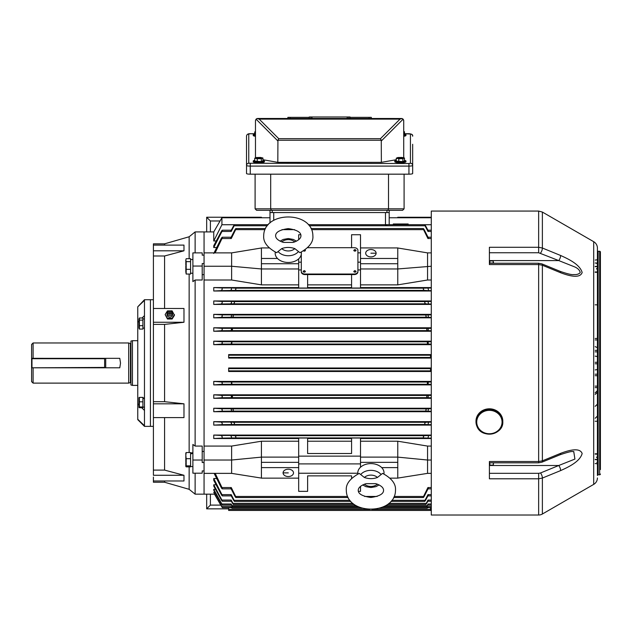 <?xml version="1.0" encoding="UTF-8"?>
<svg xmlns="http://www.w3.org/2000/svg" width="632" height="632" viewBox="0 0 632 632"><rect width="100%" height="100%" fill="white"/><g stroke="black" fill="none" stroke-linecap="round" stroke-linejoin="round"><path stroke-width="0.95" d="M192.894 273.229L190.58 273.229L190.58 261.656L186.179 261.656L186.179 274.051L185.816 271.95M190.58 260.036L190.58 259.523L192.894 259.523M303.147 271.405L304.269 272.139L305.382 271.349L304.269 270.559L303.147 271.349A1.114 0.79 0 0 0 305.382 271.373L305.382 271.405M353.809 271.405L354.923 272.139L356.045 271.349L354.923 270.559L353.809 271.349A1.114 0.79 0 0 0 356.045 271.373L356.045 271.405M303.55 250.888L304.269 251.07L305.382 250.28L305.169 249.806M303.51 250.912A1.114 0.79 0 0 0 305.382 250.304L305.382 250.28M354.923 251.07L356.045 250.28L354.923 249.49L353.809 250.28L354.923 251.07M353.809 250.28L353.809 250.327A1.114 0.79 0 0 0 356.045 250.304L356.045 250.28M288.287 469.189A5.214 3.689 180 0 0 283.073 472.878A5.214 3.689 180 0 0 288.287 476.56A5.214 3.689 180 0 0 293.501 472.878A5.214 3.689 180 0 0 288.287 469.189M370.905 249.522A5.214 3.689 0 0 0 365.691 253.203A5.214 3.689 0 0 0 370.905 256.892A5.214 3.689 0 0 0 376.119 253.203A5.214 3.689 0 0 0 370.905 249.522M393.286 224.676L393.286 223.989L408.185 223.989L408.185 224.676M430.542 356.337L430.542 358.075L228.65 358.075L228.65 354.592L430.542 354.592L430.542 356.337M430.542 369.744L430.542 371.49L228.65 371.49L228.65 367.998L430.542 367.998L430.542 369.744M230.49 290.625L231.525 289.298L231.273 287.963L235.649 288.168L235.886 289.29L235.025 290.404L221.208 290.625L222.243 289.298L221.99 287.963L213.75 287.568L213.75 291.004L431.285 291.004M230.601 303.984L231.565 302.704L231.217 301.425L234.164 301.583L234.48 302.696L233.65 303.81L221.326 303.984L222.282 302.704L221.943 301.425L213.75 300.974L213.75 304.419L431.285 304.419M230.712 317.343L231.588 316.111L231.178 314.878L232.971 314.989L233.35 316.103L232.56 317.225L221.437 317.343L222.314 316.111L221.895 314.878L213.75 314.373L213.75 317.841L431.285 317.841M230.822 330.702L231.612 329.517L231.13 328.34L232.055 328.403L232.513 329.517L231.762 330.631L221.54 330.702L222.338 329.517L221.856 328.34L213.75 327.779L213.75 331.255L431.285 331.255M230.909 344.069L231.62 342.923L231.423 341.809L231.944 342.923L231.249 344.045L221.635 344.069L222.345 342.923L221.816 341.786L213.75 341.185L213.75 344.669L431.285 344.669M231.091 384.296L231.62 383.158L231.249 382.036L231.944 383.158L231.423 384.272L221.816 384.296L222.345 383.158L221.635 382.012L213.75 381.412L213.75 384.896L431.285 384.896M231.13 397.741L231.612 396.564L230.822 395.379L231.762 395.45L232.513 396.564L232.055 397.678L221.856 397.741L222.338 396.564L221.54 395.379L213.75 394.826L213.75 398.302L431.285 398.302M231.178 411.203L231.588 409.971L230.712 408.738L232.56 408.857L233.35 409.978L232.971 411.092L221.895 411.203L222.314 409.971L221.437 408.738L213.75 408.24L213.75 411.709L431.285 411.709M231.217 424.657L231.565 423.377L230.601 422.097L233.65 422.271L234.48 423.385L234.164 424.499L221.943 424.657L222.282 423.377L221.326 422.097L213.75 421.655L213.75 425.107L431.285 425.107M231.273 438.118L231.525 436.783L230.49 435.456L235.025 435.677L235.886 436.791L235.649 437.913L221.99 438.118L222.243 436.783L221.208 435.456L213.75 435.077L213.75 438.513L298.675 438.513M428.101 341.786L428.283 344.069L427.248 342.923L427.769 341.809L431.285 341.786M428.062 328.34L428.37 330.702L427.429 330.631L426.679 329.517L427.137 328.403L431.285 328.34M428.022 314.878L428.48 317.343L426.632 317.225L425.842 316.103L426.221 314.989L431.285 314.878M427.975 301.425L428.591 303.984L425.541 303.81L424.712 302.696L425.028 301.583L431.285 301.425M427.919 287.963L428.701 290.625L424.167 290.404L423.306 289.29L423.543 288.168L431.285 287.963M428.591 422.097L427.975 424.657L425.028 424.499L424.712 423.385L425.541 422.271L431.285 422.097M428.48 408.738L428.022 411.203L426.221 411.092L425.842 409.978L426.632 408.857L431.285 408.738M428.701 435.456L427.919 438.118L423.543 437.913L423.306 436.791L424.167 435.677L431.285 435.456M428.37 395.379L428.062 397.741L427.137 397.678L426.679 396.564L427.429 395.45L431.285 395.379M428.283 382.012L428.101 384.296L427.248 383.158L427.943 382.036L431.285 382.012M431.285 421.655L213.75 421.655M431.285 408.24L213.75 408.24M431.285 394.826L213.75 394.826M431.285 381.412L213.75 381.412M298.675 441.215L261.427 441.215L231.628 446.074L204.065 446.074L204.065 280.008L204.065 494.161L204.065 473.368L231.628 473.368L261.427 478.092M431.285 435.077L213.75 435.077M431.285 438.513L360.517 438.513M360.517 441.215L397.765 441.215L427.564 446.074L431.285 446.074M301.29 254.412L301.29 271.405A3.729 2.631 0 0 0 305.011 274.035L354.181 274.035A3.729 2.631 0 0 0 357.91 271.405L357.91 250.327A3.729 2.631 0 0 0 354.181 247.697L307.65 247.697M360.517 252.847L357.91 252.847M298.675 258.859L298.675 288.05L307.618 288.05L307.618 274.565L351.574 274.565L351.574 288.05L360.517 288.05L360.517 234.733L351.574 234.733L351.574 247.697M298.675 239.757L298.675 234.733L300.777 234.733M298.675 269.943L301.29 269.943L301.29 271.926A3.729 2.631 0 0 0 305.011 274.565L307.618 274.565M351.574 274.565L354.181 274.565A3.729 2.631 0 0 0 357.91 271.926L357.91 271.405M360.517 269.943L357.91 269.943M307.618 284.866L351.574 284.866M351.574 287.568L307.618 287.568M298.675 268.963L261.427 268.963L261.427 284.866L298.675 284.866M351.574 475.872L351.574 478.369L351.574 475.872L307.618 475.872L307.618 491.348L307.618 475.872M351.574 438.513L307.618 438.513M307.618 441.215L351.574 441.215M397.765 441.215L397.765 457.118L360.517 457.118L360.517 438.031L351.574 438.031L351.574 453.507L307.618 453.507L307.618 438.031L298.675 438.031L298.675 478.14L261.427 478.14L261.427 457.118L231.628 460.025L231.628 473.368M261.427 247.989L231.628 252.887L204.065 252.887L204.065 280.008L231.628 280.008L261.427 284.866M204.065 252.887L204.065 231.92L204.065 252.887M213.75 247.547L213.75 245.753L221.326 231.446C222.345 229.858 222.551 229.858 221.943 231.446L213.75 247.547L216.681 247.547M231.265 230.198L233.65 225.758C234.535 224.376 234.709 224.376 234.164 225.758L231.217 231.446C231.833 229.858 231.628 229.858 230.601 231.446M234.369 224.731L221.919 224.731L213.75 240.974L213.75 231.92L195.122 231.92L195.122 252.887M269.998 222.954L269.998 212.55L269.998 217.763L221.919 217.763L221.919 224.731M216.263 240.974L213.75 240.974M360.517 262.169L357.91 262.169M301.29 262.169L298.675 262.169M397.765 247.989L427.564 252.887L427.564 280.008L431.285 280.008M427.564 280.008L397.765 284.866L360.517 284.866M431.285 287.568L360.517 287.568M298.675 287.568L213.75 287.568M431.285 341.185L213.75 341.185M431.285 300.974L213.75 300.974M431.285 314.373L213.75 314.373M431.285 327.779L213.75 327.779M360.517 463.904L298.675 463.904M213.75 492.328L221.635 506.564C222.48 507.954 222.543 507.946 221.816 506.564C222.543 507.946 222.48 507.946 221.635 506.564C222.48 507.954 222.543 507.946 221.816 506.564L213.75 492.328L214.927 492.328M213.75 489.326L213.75 490.25L221.54 503.988C222.448 505.434 222.551 505.434 221.856 503.988L213.75 489.326L215.512 489.326M213.75 484.791L213.75 486.119L221.437 500.054C222.401 501.571 222.559 501.563 221.895 500.054L213.75 484.791L216.097 484.791M213.75 478.535L213.75 480.328L221.326 494.635C222.345 496.223 222.551 496.223 221.943 494.635L213.75 478.535L216.681 478.535M360.517 457.118L360.517 467.222M309.269 225.758L425.028 225.758C424.483 224.376 424.657 224.376 425.541 225.758C424.657 224.376 424.483 224.376 425.028 225.758L427.975 231.446C427.358 229.858 427.564 229.858 428.591 231.446M425.541 225.758L427.927 230.198M428.701 487.556C427.643 489.223 427.382 489.215 427.919 487.556L431.285 487.556M428.046 488.852L424.167 496.444C423.274 497.834 423.069 497.834 423.543 496.444L427.919 487.556M424.167 496.444C423.274 497.834 423.069 497.834 423.543 496.444L394.194 496.444M428.591 494.635C427.572 496.223 427.366 496.223 427.975 494.635L431.285 494.635M427.927 495.883L425.541 500.323C424.657 501.705 424.483 501.705 425.028 500.323L427.975 494.635M425.541 500.323C424.657 501.705 424.483 501.705 425.028 500.323L391.88 500.323M428.48 500.054C427.509 501.571 427.358 501.563 428.022 500.054L431.285 500.054M427.817 501.239L426.632 503.38C425.755 504.755 425.62 504.755 426.221 503.38L428.022 500.054M426.632 503.38C425.755 504.755 425.62 504.755 426.221 503.38L388.885 503.38M428.37 503.988C427.469 505.434 427.358 505.434 428.062 503.988L431.285 503.988M427.73 505.126L427.429 505.647C426.576 507.014 426.474 507.014 427.137 505.647L428.062 503.988M427.429 505.647C426.576 507.014 426.474 507.014 427.137 505.647L385.607 505.647M428.283 506.564C427.429 507.954 427.374 507.946 428.101 506.564L431.285 506.564M382.534 507.148L427.769 507.148C427.05 508.507 427.113 508.507 427.943 507.148C427.113 508.507 427.05 508.507 427.769 507.148L428.101 506.564M311.584 229.637L423.543 229.637C423.069 228.247 423.274 228.247 424.167 229.637C423.274 228.247 423.069 228.247 423.543 229.637L427.919 238.525C427.382 236.866 427.643 236.866 428.701 238.525M424.167 229.637L428.046 237.229M221.816 384.296L213.75 384.896M221.856 397.741L213.75 398.302M221.99 438.118L213.75 438.513M221.895 411.203L213.75 411.709M221.943 424.657L213.75 425.107M221.208 290.625L213.75 291.004M221.326 303.984L213.75 304.419M221.437 317.343L213.75 317.841M221.54 330.702L213.75 331.255M221.635 344.069L213.75 344.669M213.75 253.479L221.208 238.525C222.274 236.866 222.535 236.866 221.99 238.525L215.117 252.887M231.146 237.229L235.025 229.637C235.918 228.247 236.123 228.247 235.649 229.637L231.273 238.525C231.81 236.866 231.549 236.866 230.49 238.525M235.025 229.637C235.918 228.247 236.123 228.247 235.649 229.637L264.99 229.637M233.65 225.758C234.535 224.376 234.709 224.376 234.164 225.758L267.304 225.758M387.021 225.521L386.452 225.095M385.986 224.992L385.473 224.96M164.581 417.594L164.581 470.097L183.975 475.272L183.975 480.976L153.402 480.976L153.402 482.24L164.581 482.24L189.15 489.318L195.122 494.161L214.493 494.161L221.635 506.564M298.675 478.14L298.675 491.348L307.618 491.348M215.196 473.368L221.99 487.556C222.535 489.215 222.274 489.223 221.208 487.556L214.13 473.368M230.49 487.556C231.549 489.223 231.81 489.215 231.273 487.556L235.649 496.444C236.123 497.834 235.918 497.834 235.025 496.444L231.146 488.852M360.517 486.332L360.517 491.348L358.415 491.348M347.6 496.444L235.649 496.444C236.123 497.834 235.918 497.834 235.025 496.444M230.601 494.635C231.62 496.223 231.826 496.223 231.217 494.635L234.164 500.323C234.709 501.705 234.535 501.705 233.65 500.323L231.265 495.883M349.915 500.323L234.164 500.323C234.709 501.705 234.535 501.705 233.65 500.323M230.712 500.054C231.683 501.571 231.833 501.563 231.178 500.054L232.971 503.38C233.571 504.755 233.437 504.755 232.56 503.38L231.375 501.239M352.901 503.38L232.971 503.38C233.571 504.755 233.437 504.755 232.56 503.38M230.822 503.988C231.723 505.434 231.833 505.434 231.13 503.988L232.055 505.647C232.718 507.014 232.623 507.014 231.762 505.647L231.462 505.126M356.172 505.647L232.055 505.647C232.718 507.014 232.623 507.014 231.762 505.647M230.909 506.564C231.762 507.954 231.818 507.946 231.091 506.564L231.423 507.148C232.142 508.507 232.078 508.507 231.249 507.148C232.078 508.507 232.142 508.507 231.423 507.148L359.245 507.148M231.273 238.525L221.99 238.525C222.535 236.866 222.274 236.866 221.208 238.525M221.54 503.988C222.448 505.434 222.551 505.434 221.856 503.988L231.13 503.988M221.437 500.054C222.401 501.571 222.559 501.563 221.895 500.054L231.178 500.054M221.326 494.635C222.345 496.223 222.551 496.223 221.943 494.635L231.217 494.635M221.208 487.556C222.274 489.223 222.535 489.215 221.99 487.556L231.273 487.556M231.217 231.446L221.943 231.446C222.551 229.858 222.345 229.858 221.326 231.446M427.564 446.074L427.564 460.025L431.285 460.025M360.517 462.34L397.765 462.34L397.765 457.118L427.564 460.025L427.564 473.368L431.285 473.368M427.564 252.887L431.285 252.887M360.517 268.963L397.765 268.963L431.285 266.254M390.039 478.14L397.765 478.14L397.765 467.609L381.696 467.609M397.765 462.34L397.765 467.609M261.427 441.215L261.427 457.118L298.675 457.118M360.517 263.742L397.765 263.742L397.765 284.866M360.517 258.472L397.765 258.472L397.765 263.742M360.517 247.934L397.765 247.934L397.765 258.472M370.905 253.203L376.119 253.203M427.564 473.368L397.765 478.092M231.628 446.074L231.628 460.025L204.065 460.025M298.675 462.34L261.427 462.34M298.675 467.609L261.427 467.609M288.287 472.878L283.073 472.878M231.628 252.887L231.628 266.254L204.065 266.254M269.169 247.934L261.427 247.934L261.427 268.963L231.628 266.254L231.628 280.008M277.495 258.472L261.427 258.472M298.675 263.742L261.427 263.742M360.517 456.138L298.675 456.138M357.807 473.234L298.675 473.234M431.285 224.731L424.822 224.731M273.719 220.347L273.719 212.55L385.473 212.55L385.473 224.676M389.193 224.676L389.193 212.55L389.193 217.763L431.285 217.763M301.29 271.405L301.29 271.926M430.542 507.654L430.542 510.459L228.65 510.459L228.65 507.654M210.401 494.161L210.401 505.102L206.672 508.847L228.65 508.847L206.672 508.831L206.672 494.161M430.542 508.847L431.285 508.847L430.542 508.831M210.401 505.102L220.789 505.102M397.765 217.763L397.765 217.25L431.285 217.25L397.765 217.266M261.427 217.266L206.672 217.234L261.427 217.25L261.427 217.763M206.672 231.92L206.672 217.25L210.401 220.979L210.401 231.92M220.07 220.979L210.401 220.979M560.608 453.349C568.239 450.45 579.852 447.045 582.151 453.531C579.955 461.684 568.263 467.159 560.608 470.603L542.375 478.061L538.646 478.795L489.397 478.795L489.397 461.518L538.646 461.518L542.375 460.839L560.608 453.349A3.729 1.319 -112.3 0 1 560.157 454.724L541.924 462.197L538.646 462.829L489.397 462.829L489.397 465.5L558.751 465.5L574.915 459.077L573.745 451.509M493.418 462.829L493.189 465.136L489.847 465.136L489.847 462.829M493.189 465.136L493.458 464.086M493.316 464.836L493.458 462.829M186.179 466.858L190.58 466.858L190.58 465.847L186.179 465.847L186.179 466.858L185.824 466.471M185.824 452.939L185.816 455.285L186.179 452.552L190.58 452.552L190.58 458.69L190.58 453.902L192.894 453.373M190.58 453.373L192.894 453.018M139.395 329.075L138.953 328.04L138.953 319.018L139.395 317.991L139.395 329.075L142.903 329.075L142.903 325.67L139.395 325.67M139.395 317.991L142.903 317.991L142.903 325.67M142.903 320.124L139.395 320.124M269.998 210.314L269.998 212.55L389.193 212.55L389.193 210.314M272.234 212.55L272.234 210.314L386.958 210.314L386.958 212.55M144.467 299.718L144.467 300.35L137.76 306.82L144.467 299.718L150.424 299.718L150.424 426.363L150.424 299.718L153.402 299.718M144.467 300.35L144.467 426.363L153.402 426.363M164.581 308.487L164.581 255.984L153.402 255.984L153.402 243.841L164.581 243.841L189.15 236.763L195.122 231.92M153.402 480.976L153.402 477.026M164.581 480.976L164.581 482.24M195.122 473.194L195.122 494.161M202.201 446.074L195.122 446.074L192.894 444.454L192.894 460.025L202.201 460.025L202.201 446.074M202.201 451.446L204.065 451.446M202.201 274.636L204.065 274.636M192.894 266.056L192.894 281.627L195.122 280.008L202.201 280.008L202.201 263.56L204.065 263.56L204.065 255.138L202.201 255.138L202.201 252.887L192.894 252.887L192.894 266.056L202.201 266.056M195.122 280.008L195.122 446.074M189.15 236.763L189.15 258.701M189.15 274.051L189.15 452.552M189.15 466.858L189.15 489.318M164.581 401.683L153.402 401.683L153.402 324.398L164.581 324.398L164.581 401.683L183.975 403.824L183.975 417.594L153.402 417.594L153.402 470.097L164.581 470.097M153.402 255.984L153.402 324.398M164.581 243.841L164.581 245.105M202.201 460.025L202.201 462.521L204.065 462.521L204.065 470.943L202.201 470.943L202.201 473.194L192.894 473.194L192.894 460.025M164.581 255.984L183.975 250.809L183.975 245.105L153.402 245.105M164.581 324.398L183.975 322.257L183.975 308.487L153.402 308.487M183.975 475.272L153.402 475.272L153.402 470.097M153.402 417.594L153.402 401.683M183.975 250.809L153.402 250.809M183.975 322.257L153.402 322.257M183.975 403.824L153.402 403.824M501.784 416.456A13.406 12.387 180 0 0 486.782 409.046A13.406 12.387 180 0 0 475.983 421.196L475.983 421.773A13.406 12.387 180 0 0 477.01 426.513A13.406 12.387 180 0 0 492.012 433.923A13.406 12.387 180 0 0 502.803 421.773A13.406 12.387 180 0 0 501.784 417.033A13.406 12.387 180 0 0 486.782 409.623A13.406 12.387 180 0 0 475.983 421.773L477.018 426.553C481.703 438.956 503.593 434.919 502.803 421.773L502.803 421.196A13.406 12.387 180 0 0 501.784 416.456M186.179 258.701L185.816 260.013L186.179 258.701L190.58 258.701L190.58 261.656M186.179 269.335L190.58 269.335L190.58 274.051L186.179 274.051M185.816 260.013L186.179 261.656M185.816 271.428L185.816 265.914M185.816 265.077L185.816 260.337M294.804 248.597L299.955 252.705C309.214 247.61 313.519 241.985 312.872 235.823C312.824 210.685 263.734 210.709 263.702 235.823L263.702 235.823C263.165 242.151 267.47 247.784 276.618 252.705L281.761 248.597A8.019 5.664 0 0 0 294.804 248.597C290.309 247.057 285.964 247.057 281.761 248.597M275.268 252.097A13.114 9.275 0 0 0 275.173 253.203A13.114 9.275 0 0 0 288.287 262.478A13.114 9.275 0 0 0 301.401 253.203A13.114 9.275 0 0 0 301.306 252.105M283.381 242.419L293.193 242.419C298.296 240.666 300.887 238.469 300.95 235.823L300.95 235.823C301.014 232.205 296.779 229.795 288.247 228.61C279.755 229.819 275.544 232.221 275.623 235.823L275.623 235.823C275.686 238.469 278.27 240.666 283.381 242.419M364.38 477.484L359.237 473.384C349.978 478.487 345.672 484.12 346.32 490.274L346.32 490.298C346.391 515.428 395.482 515.333 395.49 490.242C396.011 483.883 391.698 478.266 382.565 473.368L377.423 477.476A8.019 5.664 180 0 0 364.38 477.484C368.875 479.024 373.228 479.024 377.423 477.476M383.924 473.976A13.114 9.275 180 0 0 384.019 472.862A13.114 9.275 180 0 0 370.889 463.604A13.114 9.275 180 0 0 357.791 472.886A13.114 9.275 180 0 0 357.886 473.984M375.819 483.654L365.999 483.67C360.896 485.423 358.312 487.62 358.241 490.274L358.241 490.282C358.162 493.868 362.365 496.262 370.865 497.471C379.398 496.278 383.632 493.868 383.569 490.242L383.569 490.242C383.498 487.588 380.914 485.4 375.819 483.654M262.92 160.37A5.585 0.972 180 0 1 264.413 161.034L264.413 161.76A5.585 0.972 180 0 1 256.679 162.661A5.585 0.972 180 0 1 253.235 161.76L253.235 161.034A5.585 0.972 180 0 1 254.728 160.37M264.413 161.034A5.585 0.972 180 0 1 256.679 161.926A5.585 0.972 180 0 1 253.235 161.034M262.92 158.008L262.92 160.939L261.332 161.602L254.728 161.12L254.728 158.19L256.323 157.526L260.416 157.431L262.92 158.008L261.332 158.664L257.232 158.758L254.728 158.19M259.76 158.079L260.787 158.324L258.346 158.498L256.868 157.866L258.757 158.324M258.267 158.49L258.227 157.968M257.232 161.689L257.232 158.758M261.332 161.602L261.332 158.664M259.555 157.992L258.733 157.937M259.341 158.229L259.302 157.7M404.472 134.11A5.585 0.972 180 0 1 405.957 134.766L405.957 135.501A5.585 0.972 180 0 1 403.722 136.283M405.957 134.766A5.585 0.972 180 0 1 403.722 135.548M403.722 131.575L404.472 131.74L404.472 134.679L403.722 134.987M404.472 131.74L403.722 132.056M349.978 118.468L350.081 116.983L349.978 118.468M309.214 116.983L309.111 118.468L309.214 116.983L309.522 118.468M309.522 116.983L312.01 116.983L312.01 118.468L347.181 118.468L347.181 116.983L349.978 116.983M257.643 118.476L401.905 118.508M248.763 163.254A2.236 2.204 -0 0 0 246.527 165.458L246.527 173.524A3.729 0.648 180 0 0 250.256 174.171L408.936 174.171A3.729 0.648 180 0 0 412.664 173.524L412.664 165.458A3.729 0.648 180 0 1 408.936 166.097L250.256 166.097A3.729 0.648 180 0 1 246.527 165.458L246.527 136.22A2.236 2.204 -0 0 1 248.763 134.016L248.763 163.254L408.936 163.514L410.429 163.254L410.429 134.016L404.472 133.755M246.527 144.286L246.527 136.22C246.709 134.45 247.949 133.613 250.256 133.723L248.763 134.016M412.664 144.286L412.664 165.458A2.236 2.204 -0 0 0 410.429 163.254M396.28 159.722L381.373 162.345L277.819 162.345L262.92 159.722M381.373 162.345L381.262 140.257L277.93 140.257L277.819 162.345M256.529 118.808L256.079 119.171L257.09 118.555L259.191 119.124L278.744 138.677L380.448 138.677L400.001 119.124L402.102 118.555L403.113 119.171L403.722 120.704L403.722 157.834M255.47 157.881L255.47 120.704L256.079 119.171L255.486 120.435M257.287 118.508L256.805 118.666M278.744 138.677L277.93 140.257M257.706 118.468L257.09 118.555M403.706 120.435L403.619 120.025M403.279 119.377L402.394 118.666M380.448 138.677L381.262 140.257M350.081 117.355L371.316 117.355L371.316 118.468M287.876 118.468L287.876 117.355L309.111 117.355M312.01 116.983L347.181 116.983M310.818 116.983L310.818 118.468M349.67 116.983L349.67 118.468M348.374 116.983L348.374 118.468M404.472 160.37A5.585 0.972 180 0 1 405.957 161.034L405.957 161.76A5.585 0.972 180 0 1 398.231 162.661A5.585 0.972 180 0 1 394.787 161.76L394.787 161.034A5.585 0.972 180 0 1 396.28 160.37M405.957 161.034A5.585 0.972 180 0 1 398.231 161.926A5.585 0.972 180 0 1 394.787 161.034M404.472 158.008L404.472 160.939L402.876 161.602L396.28 161.12L396.28 158.19L397.868 157.526L401.968 157.431L404.472 158.008L402.876 158.664L398.784 158.758L396.28 158.19M401.304 158.079L402.331 158.324L399.898 158.498L398.413 157.866L400.309 158.324M399.819 158.49L399.78 157.968M398.784 161.689L398.784 158.758M402.876 161.602L402.876 158.664M401.107 157.992L400.277 157.937M400.893 158.229L400.854 157.7M270.686 174.171L270.686 208.829L388.506 208.829L388.506 174.171M404.093 174.171L404.093 208.829L402.608 210.314L256.584 210.314L255.099 208.829L256.584 210.314M255.099 174.171L255.099 208.829L270.686 208.829L271.31 210.314M402.608 210.314L404.093 208.829L388.506 208.829L387.89 210.314M255.47 135.548A5.585 0.972 180 0 1 253.235 134.766A5.585 0.972 180 0 1 254.728 134.11M255.47 135.027L254.728 134.861L254.728 131.922L255.47 131.622M255.47 136.275A5.585 0.972 180 0 1 253.235 135.501L253.235 134.766M255.47 132.096L254.728 131.922M167.211 313.591A2.797 2.583 0 0 0 169.795 317.161A2.797 2.583 0 0 0 172.378 313.591M172.402 313.267A2.607 2.409 180 0 1 167.638 314.618A2.607 2.409 180 0 1 169.795 310.857A1.864 1.722 180 0 1 171.659 312.579A1.864 1.722 180 0 1 169.795 314.302A1.864 1.722 180 0 1 167.93 312.579A1.864 1.722 180 0 1 169.795 310.857A2.607 2.409 180 0 1 172.402 313.267M169.795 313.267A0.743 0.687 180 0 1 169.052 312.579A0.743 0.687 180 0 1 169.795 311.892A0.743 0.687 180 0 1 170.537 312.579A0.743 0.687 180 0 1 169.795 313.267M169.653 310.857L167.472 310.857L165.15 314.578L167.472 319.01L172.117 319.01L174.44 315.289L172.117 310.857L169.937 310.857M165.15 314.578L167.472 318.291L172.117 318.291L174.44 314.578M167.472 318.291L167.472 319.01M172.117 318.291L172.117 319.01M489.397 262.375L489.397 263.252L538.646 263.252L538.646 264.563L489.397 264.563L489.397 247.286L538.646 247.286L542.375 248.02L560.608 255.478C568.239 258.915 579.852 264.334 582.151 272.495C579.955 279.052 568.263 275.639 560.608 272.732L542.375 265.243L538.646 264.563L538.646 462.829M489.847 263.252L489.847 260.945L493.189 260.945L493.229 263.252M489.847 263.038L493.189 263.038M493.458 261.996L493.458 263.252M139.395 398.113L139.395 407.719L139.395 406.984L142.903 406.984L142.903 407.719L139.395 407.719M138.969 407.435L138.969 397.662M139.395 397.378L142.903 397.378L142.903 406.984M142.903 401.818L139.395 401.818M137.76 306.82L137.76 322.241L138.953 321.064M144.467 426.363L137.76 419.656L137.76 322.241M144.467 425.731L137.76 419.261M137.76 403.84L138.953 405.017M141.694 407.719L144.467 410.445M142.074 317.991L144.467 315.637M144.467 398.318L142.903 398.673M142.903 398.318L144.467 398.081M31.6 367.429L31.6 358.7L31.971 367.8L104.612 367.429L104.612 358.715L31.971 358.715L31.971 367.8L104.612 367.8L31.971 367.8M31.971 358.336L104.612 358.336L104.612 367.8M185.816 455.285L186.179 458.69L190.58 458.69L190.58 465.847M186.179 458.69L186.179 465.847M185.816 466.298L185.816 462.656M185.816 461.873L185.816 455.956M538.646 263.252L541.924 263.884L560.157 271.357C567.386 273.869 571.921 274.944 573.761 274.572L573.714 274.572M600.4 469.576L600.4 252.034A0.743 0.743 -0 0 0 599.657 251.291L598.164 251.291A0.743 0.743 -0 0 1 597.422 250.548L597.422 248.147A7.45 7.45 -0 0 0 593.693 241.693L542.375 212.06L538.646 211.064L431.285 211.064L431.285 515.017L538.646 515.017L538.646 473.329L540.51 472.973A3.729 1.319 67.7 0 1 542.375 478.061L542.375 514.021A7.45 7.45 180 0 1 538.646 515.017M600.4 474.047A0.743 0.743 180 0 1 599.657 474.79L598.164 474.79L598.164 251.291M597.422 248.147L597.422 475.533A0.743 0.743 180 0 1 598.164 474.79M597.422 477.934A7.45 7.45 180 0 1 593.693 484.389L542.375 514.021M597.422 407.49L597.422 404.006M597.422 475.533L597.422 250.548M600.4 252.034L600.4 256.505M597.422 260.06L597.422 262.067M597.422 266.649L595.186 266.649L597.422 266.649L597.422 280.347M595.186 338.452L597.422 338.452L597.422 339.945L595.186 339.945M597.422 405.507L597.422 415.935M595.186 463.596A2.236 0.411 180 0 1 597.422 464.014M595.186 459.622L597.422 459.764M595.186 453.792L597.422 453.792M595.186 272.289L597.422 272.289M595.186 266.459L597.422 266.317M595.186 260.036A2.236 0.671 180 0 0 597.422 259.365M573.761 274.572L573.761 274.572C576.661 274.794 578.809 274.146 580.216 272.629C579.813 270.338 578.051 268.466 574.93 267.012L558.751 260.582L489.397 260.582L489.397 262.043L489.847 261.593M560.608 255.478A3.729 1.319 -67.7 0 1 558.751 260.582L538.646 252.753L489.397 252.753M541.924 263.884A3.729 1.319 112.3 0 1 542.375 265.243L542.375 460.839A3.729 1.319 -112.3 0 1 541.924 462.197M560.157 271.357A3.729 1.319 112.3 0 1 560.608 272.732M540.51 253.108A3.729 1.319 -67.7 0 0 542.375 248.02L542.375 212.06M540.51 472.973L558.751 465.5A3.729 1.319 67.7 0 1 560.608 470.603M132.436 385.394L130.942 384.991L130.942 341.09L132.436 340.688L132.436 385.394L137.76 385.394M33.093 367.8L33.093 383.118L31.6 381.625L31.6 344.456L33.093 342.963L128.707 342.963L128.707 383.118L130.571 382.502L130.942 382.873M104.675 367.792L119.788 367.792L120.515 363.068L119.788 358.336L31.6 358.328M33.093 342.963L33.093 358.336M104.699 367.792L119.788 367.792M430.542 357.451L228.65 357.451M430.542 370.865L228.65 370.865M427.943 344.045L231.249 344.045M427.429 330.631L231.762 330.631M426.632 317.225L232.56 317.225M425.541 303.81L233.65 303.81M424.167 290.404L235.025 290.404M425.028 424.499L234.164 424.499M426.221 411.092L232.971 411.092M423.543 437.913L235.649 437.913M427.137 397.678L232.055 397.678M427.769 384.272L231.423 384.272M230.909 382.012L221.635 382.012M427.943 382.036L231.249 382.036M428.101 384.296L431.285 384.296M230.822 395.379L221.54 395.379M427.429 395.45L231.762 395.45M428.062 397.741L431.285 397.741M230.49 435.456L221.208 435.456M424.167 435.677L235.025 435.677M427.919 438.118L431.285 438.118M230.712 408.738L221.437 408.738M426.632 408.857L232.56 408.857M428.022 411.203L431.285 411.203M425.541 422.271L233.65 422.271M427.975 424.657L431.285 424.657M230.601 422.097L221.326 422.097M231.273 287.963L221.99 287.963M423.543 288.168L235.649 288.168M428.701 290.625L431.285 290.625M231.217 301.425L221.943 301.425M425.028 301.583L234.164 301.583M428.591 303.984L431.285 303.984M231.178 314.878L221.895 314.878M426.221 314.989L232.971 314.989M428.48 317.343L431.285 317.343M231.13 328.34L221.856 328.34M427.137 328.403L232.055 328.403M428.37 330.702L431.285 330.702M231.091 341.786L221.816 341.786M427.769 341.809L231.423 341.809M428.283 344.069L431.285 344.069M294.567 229.637L282.006 229.637M427.919 238.525L431.285 238.525M427.975 231.446L431.285 231.446M377.17 496.444L364.609 496.444M231.091 506.564L221.816 506.564M430.542 368.63L228.65 368.63M430.542 355.216L228.65 355.216M305.011 274.035L305.011 274.565M354.181 274.035L354.181 274.565M430.542 509.376L371.798 509.376M369.965 509.376L228.65 509.376M501.097 417.578A12.664 11.7 180 0 0 484.547 411.242A12.664 11.7 180 0 0 477.697 426.529A12.664 11.7 180 0 0 494.24 432.865A12.664 11.7 180 0 0 501.097 417.578M294.741 241.945A8.019 5.664 0 0 0 281.833 241.938M298.359 251.662A11.684 8.263 180 0 1 278.214 251.662M364.459 484.144A8.019 5.664 180 0 0 377.367 484.136M360.825 474.427A11.684 8.263 -0 0 1 380.97 474.411M408.936 174.171L408.936 163.514M250.256 174.171L250.256 163.514M254.728 133.755L250.256 133.755L254.728 133.723M410.429 134.016A2.236 2.204 -0 0 1 412.664 136.22C413.004 134.758 411.764 133.921 408.936 133.723L404.472 133.723M400.001 119.124L259.191 119.124M277.819 140.912L256.079 119.171M403.113 119.171L381.373 140.912M369.08 117.355L369.08 118.468M290.112 117.355L290.112 118.468M595.186 369.902A2.236 0.932 0 0 0 597.422 368.97M595.186 304.822L597.422 304.822L595.186 304.822M599.657 474.79L599.657 251.291M593.693 484.389L593.693 241.693M538.646 252.753L538.646 211.064M595.186 459.432L597.422 459.432L595.186 459.432M595.202 454.124L597.422 454.124M595.186 421.252L597.422 421.252L595.186 421.252M595.186 387.621L597.422 387.621M595.186 386.136L597.422 386.136M595.186 375.708L597.422 375.708M595.186 374.215L597.422 374.215M595.186 363.787L597.422 363.787M595.186 362.294L597.422 362.294M595.186 351.866L597.422 351.866M595.186 350.373L597.422 350.373M595.186 271.958L597.422 271.958M595.186 263.031L597.422 263.031M597.422 357.112A2.236 0.932 180 0 0 595.186 356.179M489.397 473.329L538.646 473.329M130.942 343.208L130.453 343.555L130.453 382.518M105.726 358.336L105.726 367.792M423.306 228.547L311.062 228.547M265.503 228.547L235.886 228.547M424.712 224.676L308.345 224.676M268.221 224.676L234.48 224.676M423.306 497.534L393.681 497.534M348.121 497.534L235.886 497.534M424.712 501.405L390.955 501.405M350.831 501.405L234.48 501.405M425.842 504.462L387.471 504.462M354.307 504.462L233.35 504.462M426.679 506.722L383.513 506.722M358.265 506.722L232.513 506.722M427.248 508.223L379.429 508.223M362.341 508.223L231.944 508.223M231.525 237.229L222.243 237.229M231.62 507.654L222.345 507.654M231.612 505.126L222.338 505.126M231.588 501.239L222.314 501.239M231.565 495.883L222.282 495.883M231.525 488.852L222.243 488.852M231.565 230.198L222.282 230.198M427.667 237.229L431.285 237.229M427.572 507.654L431.285 507.654M427.58 505.126L431.285 505.126M427.603 501.239L431.285 501.239M427.627 495.883L431.285 495.883M427.667 488.852L431.285 488.852M427.627 230.198L431.285 230.198M213.75 231.92L221.919 217.763M430.542 510.443L228.65 510.443M489.397 464.038L489.847 464.488M190.58 466.558L192.894 466.558M190.58 452.852L192.894 452.852M142.903 328.111L144.467 328.111M142.903 318.947L144.467 318.947M296.503 241.179L293.343 239.441L288.263 238.541L283.207 239.449L280.071 241.179M362.697 484.91L365.865 486.648L370.937 487.533L376 486.624L379.129 484.894M142.903 407.134L144.467 407.134M142.903 397.97L144.467 397.97M596.837 462.411L597.422 463.082M595.186 406.352L597.422 404.125M596.505 457.11L597.422 458.216M595.186 418.273L597.422 416.038M597.422 267.865L596.418 268.979L597.422 267.865M597.422 262.999L596.837 263.67M595.186 346.652L596.853 347.395M595.186 392.843L597.422 390.608M595.186 394.439L597.422 392.203M560.157 454.724C574.725 449.826 571.905 452.141 573.769 451.509M33.093 383.118L128.707 383.118M130.453 343.555L128.707 342.963M132.436 340.688L137.76 340.688"/></g></svg>
